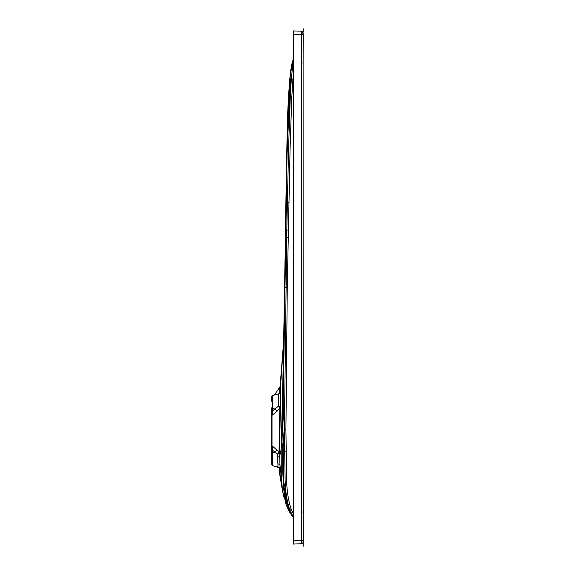 <?xml version="1.0" encoding="UTF-8"?>
<svg xmlns="http://www.w3.org/2000/svg" width="575" height="575" viewBox="0 0 575 575"><rect width="100%" height="100%" fill="white"/><g stroke="black" fill="none" stroke-linecap="round" stroke-linejoin="round"><path stroke-width="0.86" d="M303.111 542.081L303.111 512.045L301.494 512.045L301.494 34.629L303.183 34.644L303.111 32.919M303.183 542.081L302.457 543.655C303.197 543.282 303.442 542.182 303.183 540.349L303.111 62.955L303.183 540.349L301.494 540.371L301.508 543.792M301.494 512.045L301.494 540.371L293.451 540.651L293.451 544.072L293.451 30.928L301.501 31.208M293.451 34.349L293.451 30.928L301.494 31.208L301.494 34.629L293.451 34.349M289.132 89.319L290.591 70.79L288.636 99.159L289.98 78.236L292.021 64.458L293.006 62.661L291.317 79.027L290.282 96.902L288.549 149.407L286.803 230.065L284.402 429.805L285.157 482.497C285.624 493.005 287.162 502.112 289.771 509.817L293.451 517.356M293.451 58.952L292.287 63.976L293.451 60.109M289.239 87.903L289.98 78.236L292.021 64.458L291.453 65.493L293.451 58.442M292.021 64.458L290.591 70.79C289.333 82.635 288.327 97.843 287.572 116.416L287.27 126.867M293.451 71.487L291.791 97.031L290.059 149.478L287.27 287.536L285.912 429.82L286.666 482.324C287.148 492.761 288.628 501.594 291.108 508.825L293.645 514.316M283.806 490.015L282.742 471.845L283.906 490.906L289.268 510.456L289.771 509.817A2.853 0.517 159.6 0 1 291.108 508.825M289.268 510.456L288.873 510.959L293.451 517.953M287.327 124.682L287.572 116.416M286.098 187.083L287.256 127.478L285.746 210.637L287.464 134.385L289.98 78.236M288.736 97.549L287.198 145.525L288.643 109.674L288.154 128.728L290.282 96.902L291.791 97.031M292.826 79.228L290.224 78.495M291.252 78.998L290.001 100.424M283.727 488.326L285.157 482.497L286.666 482.324M282.713 446.775L282.756 443.555M282.749 444.461L282.742 445.007M285.746 210.637L282.807 430.51L283.892 486.551L289.477 510.19L293.451 517.572M284.747 496.778L289.06 510.729M283.576 487.686L285.933 504.21L288.873 510.959M284.963 499.632L282.505 490.82L283.849 497.052M281.93 487.586L280.09 474.857L282.505 490.82L281.276 476.064L281.197 449.161L279.637 456.607L279.558 452.748L280.348 407.373C280.916 395.327 280.902 390.26 280.305 392.157L280.111 386.005L283.647 341.679M283.647 341.622L285.035 259.577M285.912 429.82L284.402 429.805L283.195 404.929L287.198 145.525M285.962 214.827L287.356 202.594L288.858 202.652M283.195 404.929L282.878 430.51L284.373 451.806L285.89 451.799M283.195 382.016L282.311 430.503L281.197 449.161L283.842 339.552M279.579 473.311L279.601 473.613A2.853 2.853 -35.4 0 1 280.09 474.857L279.73 468.309C280.097 470.58 280.19 469.638 280.018 465.47L279.637 456.607L277.531 457.067L277.445 453.991A2.853 1.423 141.4 0 0 279.04 451.936L279.838 408.113A2.853 1.208 35.2 0 0 278.243 406.309C278.81 397.009 278.796 393.099 278.199 394.587M281.829 486.946L279.601 473.613L279.227 467.18M271.803 464.507L272.651 465.606L271.803 464.507L271.803 453.344A1.143 0.805 0 0 1 272.651 452.561L272.651 465.606L279.155 467.719L279.407 470.652M279.457 471.543L279.522 472.557M280.047 469.488L279.752 468.452M279.795 393.408L279.745 391.69A2.853 2.587 -2 0 0 280.255 390.375L283.885 338.732M271.803 451.008L271.803 415.632A1.143 0.539 0 0 1 272.011 415.323L272.651 410.794L278.243 406.309A2.853 1.028 3.2 0 1 280.348 407.373A2.853 1.445 0.6 0 1 279.838 408.113L276.525 411.7A2.853 1.933 51.1 0 0 274.922 408.954L272.651 408.523L272.651 395.485L278.429 393.933C279.932 393.092 280.564 392.502 280.334 392.157L280.298 392.265M271.803 410.572L271.803 410.011A1.143 0.805 0 0 0 272.651 410.794L272.651 408.523A1.143 0.805 0 0 1 271.803 407.747L271.803 415.186M271.803 462.588L271.803 460.323L271.803 462.588M271.803 462.12L271.803 459.784M271.803 398.497L271.803 398.964M271.803 396.585L272.651 395.485L271.803 396.585L271.803 401.293M271.803 411.183L271.803 411.664M271.803 412.182L271.803 412.663M271.803 413.13L271.803 413.583M271.803 414.05L271.803 414.553M271.803 447.508L271.803 450.448M271.803 415.56L271.803 456.205M271.803 450.843L271.803 451.073A1.143 0.805 0 0 1 272.651 450.297L272.011 445.769L279.04 451.936A2.853 1.509 1.3 0 1 279.558 452.748A2.853 1.287 -1.6 0 1 277.445 453.991L274.922 452.13A2.853 1.933 128.9 0 0 276.525 449.384M271.803 445.46A1.143 0.539 0 0 0 272.011 445.769L272.011 415.323L276.525 411.7M277.632 466.095C277.998 467.842 278.092 467.101 277.912 463.867L277.531 457.067M272.651 450.297L274.922 452.13L272.651 452.561L272.651 450.297M279.745 391.69L279.601 387.471A2.853 2.853 -145.2 0 0 280.111 386.005M286.954 157.054L288.154 128.728M288.391 106.296L288.643 109.674L290.641 78.739M290.555 89.707L288.643 109.674M293.451 544.072L302.457 543.655M301.494 62.955L303.111 62.955L303.183 34.644L303.111 62.955L303.183 34.644L302.457 31.345L301.494 31.208L302.457 31.345L303.183 32.919M293.451 62.862L293.006 62.661M286.616 165.6L287.464 134.385M288.298 230.115L286.803 230.065L285.365 236.763M288.168 237.374L286.673 237.317L285.523 243.412M287.27 287.536L284.862 287.5M282.878 430.51L282.311 430.503L283.597 355.314M277.912 463.867A2.853 1.84 -2.1 0 1 280.018 465.47L281.276 476.064M282.577 419.585L283.195 381.836M283.727 340.759L283.626 341.917M283.676 341.385L280.205 388.837A2.853 2.681 -1.8 0 1 279.694 390.209M303.126 542.901L303.197 546.25M282.742 445.151L282.728 471.205M283.906 490.906L284.769 496.922M279.845 468.819L279.702 468.1L279.845 468.819L277.919 467.015M282.749 410.14L282.756 409.738M271.803 449.887L271.803 449.132M271.803 410.284L271.803 410.665M271.803 411.103L271.803 411.578M274.304 395.039L279.601 387.471M283.583 342.298L279.917 389.39L283.59 342.276M303.197 28.75L303.126 32.099"/></g></svg>
